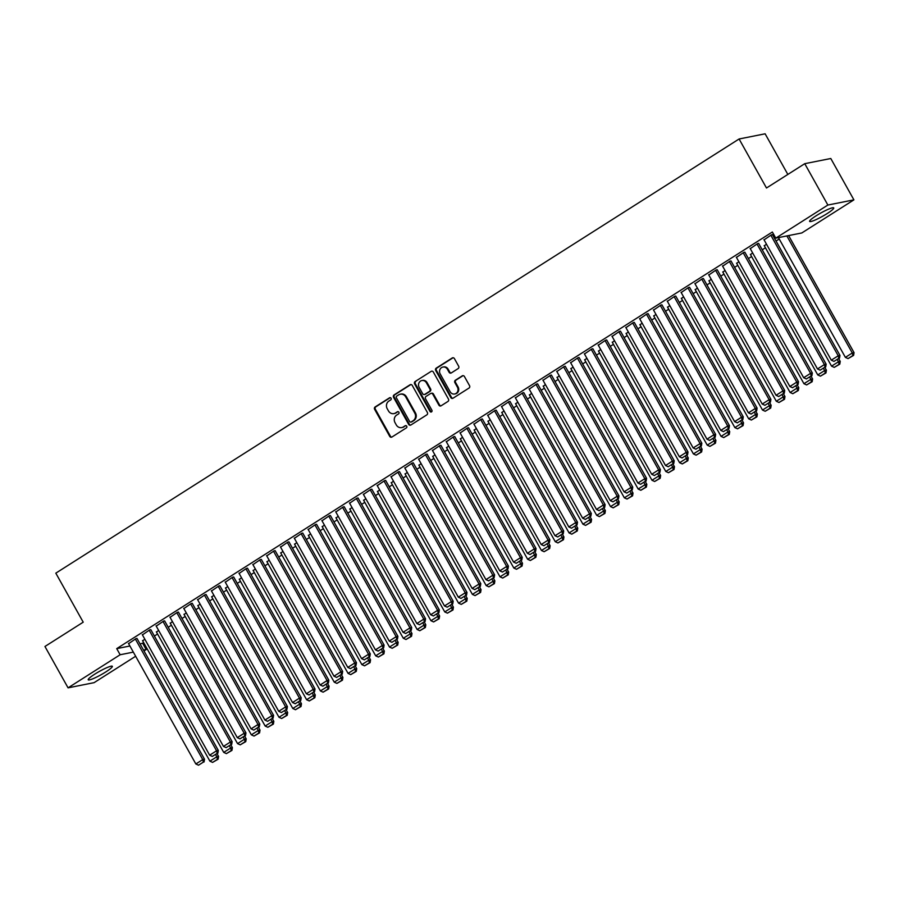 <?xml version="1.0" encoding="UTF-8"?>
<svg xmlns="http://www.w3.org/2000/svg" width="899" height="899" viewBox="0 0 899 899"><rect width="100%" height="100%" fill="white"/><g stroke="black" fill="none" stroke-linecap="round" stroke-linejoin="round"><path stroke-width="1.35" d="M391.076 398.257A1.214 1.113 -101.3 0 0 389.537 397.808L375.13 406.955A1.742 1.584 -101.3 0 0 374.625 409.326L389.739 436.386A1.742 1.584 -101.3 0 0 391.942 437.026L406.348 427.879A1.214 1.113 -101.3 0 0 405.528 425.632A1.214 1.113 -101.3 0 0 405.168 425.766L403.303 426.958A5.563 5.091 -101.3 0 1 396.279 424.901L395.021 422.642A5.563 5.091 -101.3 0 1 396.673 415.08L398.538 413.888A1.214 1.113 -101.3 0 0 397.706 411.652A1.214 1.113 -101.3 0 0 397.358 411.787L395.493 412.978A5.563 5.091 -101.3 0 1 388.469 410.922L387.199 408.663A5.563 5.091 -101.3 0 1 388.851 401.1L390.717 399.909A1.214 1.113 -101.3 0 0 391.076 398.257M390.256 397.661A1.214 1.113 -101.3 0 0 390.245 397.661L375.838 406.82A1.742 1.584 -101.3 0 0 375.321 409.18L390.447 436.251A1.742 1.584 -101.3 0 0 391.784 437.116M405.168 425.766L405.876 425.632A1.214 1.113 -101.3 0 0 405.876 425.632L403.303 426.958M397.358 411.787L398.066 411.652A1.214 1.113 -101.3 0 0 398.066 411.652L395.493 412.978M827.17 213.557A13.811 1.865 -29.2 0 1 809.617 221.39A13.811 1.865 -29.2 0 1 816.191 215.749A13.811 1.865 -29.2 0 1 833.733 207.916A13.811 1.865 -29.2 0 1 827.17 213.557M105.767 671.958A13.811 1.865 -29.2 0 1 88.226 679.79A13.811 1.865 -29.2 0 1 94.8 674.138A13.811 1.865 -29.2 0 1 112.341 666.316A13.811 1.865 -29.2 0 1 105.767 671.958M458.142 368.579A1.742 1.584 -101.3 0 0 458.659 366.208L454.422 358.622A1.742 1.584 -101.3 0 0 452.219 357.971L436.217 368.141A1.742 1.584 -101.3 0 0 435.712 370.512L450.826 397.572A1.742 1.584 -101.3 0 0 453.029 398.212L469.031 388.042A1.742 1.584 -101.3 0 0 469.548 385.682L464.423 376.512A1.742 1.584 -101.3 0 0 462.221 375.872L455.377 380.221A1.742 1.584 -101.3 0 0 454.86 382.581L457.4 387.132A4.652 4.248 -101.3 0 1 454.68 393.998A4.652 4.248 -101.3 0 1 450.141 391.739L440.184 373.928A4.652 4.248 -101.3 0 1 442.904 367.062A4.652 4.248 -101.3 0 1 447.444 369.32L449.107 372.287A1.742 1.584 -101.3 0 0 451.298 372.928L458.142 368.579M775.781 238.134L827.867 205.039L853.904 199.859L801.818 232.953L775.781 238.134L772.353 232.009L116.724 648.629L120.14 654.753L133.333 652.123M135.648 656.259L94.103 682.656L68.066 687.847L44.95 646.482L83.214 622.175L55.817 573.157L739.09 138.985L766.487 188.003L804.751 163.685L827.867 205.039M68.066 687.847L120.14 654.753M412.248 385.413A1.742 1.584 -101.3 0 0 410.056 384.772L394.054 394.942A1.742 1.584 -101.3 0 0 393.537 397.302L408.663 424.373A1.742 1.584 -101.3 0 0 410.854 425.013L426.856 414.844A1.742 1.584 -101.3 0 0 427.373 412.472L412.248 385.413M415.136 381.547L431.138 371.377A1.742 1.584 -101.3 0 1 433.329 372.017L448.455 399.077A1.742 1.584 -101.3 0 1 447.938 401.448L441.094 405.797A1.742 1.584 -101.3 0 1 438.903 405.157L432.767 394.178A1.742 1.584 -101.3 0 0 430.565 393.537L426.025 396.425A1.742 1.584 -101.3 0 0 425.508 398.785L431.891 410.214A1.214 1.113 -101.3 0 1 431.183 412.012A1.214 1.113 -101.3 0 1 430.003 411.416L414.619 383.907A1.742 1.584 -101.3 0 1 415.136 381.547L431.138 371.377M787.839 174.428L765.128 133.805L739.09 138.985M758.767 243.629L757.7 243.55L750.26 248.641M766.454 244.123L764.33 245.843M731.145 261.193L730.078 261.103L722.627 266.205M738.821 261.688L736.708 263.396M703.512 278.746L702.445 278.656L694.994 283.758M711.199 279.241L709.075 280.96M675.891 296.299L674.812 296.209L667.373 301.311M683.566 296.794L681.442 298.513M648.258 313.863L647.19 313.773L639.74 318.875M655.933 314.358L653.82 316.066M620.625 331.416L619.557 331.326L612.118 336.428M628.311 331.911L626.187 333.619M593.003 348.969L591.935 348.879L584.485 353.981M600.678 349.464L598.554 351.183M565.37 366.534L564.302 366.444L556.852 371.534M573.045 367.017L570.932 368.736M537.737 384.087L536.669 383.997L529.23 389.098M545.423 384.581L543.299 386.289M510.115 401.639L509.048 401.55L501.597 406.651M517.79 402.134L515.666 403.853M482.482 419.204L481.414 419.114L473.964 424.204M490.157 419.687L488.045 421.406M454.849 436.757L453.781 436.667L446.342 441.769M462.536 437.251L460.412 438.959M427.227 454.31L426.16 454.22L418.709 459.322M434.902 454.804L432.779 456.523M399.594 471.863L398.527 471.784L391.076 476.875M407.281 472.357L405.157 474.076M371.961 489.427L370.894 489.337L363.454 494.439M379.648 489.921L377.524 491.629M344.339 506.98L343.272 506.89L335.821 511.992M352.015 507.474L349.891 509.194M316.706 524.533L315.639 524.443L308.188 529.545M324.393 525.027L322.269 526.747M289.073 542.097L288.006 542.007L280.567 547.109M296.76 542.591L294.636 544.3M261.452 559.65L260.384 559.56L252.934 564.662M269.127 560.144L267.014 561.864M233.819 577.203L232.751 577.113L225.301 582.215M241.505 577.697L239.381 579.417M206.197 594.767L205.118 594.677L197.679 599.779M213.872 595.25L211.748 596.97M178.564 612.32L177.496 612.23L170.046 617.332M186.239 612.815L184.126 614.523M150.931 629.873L149.863 629.783L142.424 634.885M158.617 630.368L156.493 632.087M116.724 648.629L129.905 645.999M140.087 643.965L143.761 642.796M154.381 636.054L157.572 634.02M168.203 627.277L171.394 625.243M182.014 618.49L185.205 616.467M195.825 609.713L199.016 607.69M209.647 600.937L212.838 598.914M223.458 592.16L226.649 590.126M237.269 583.384L240.46 581.35M251.091 574.607L254.282 572.573M264.902 565.819L268.093 563.797M278.712 557.043L281.904 555.02M292.535 548.266L295.726 546.244M306.345 539.49L309.537 537.467M320.156 530.713L323.348 528.679M333.978 521.937L337.17 519.903M347.789 513.16L350.981 511.126M361.6 504.373L364.792 502.35M375.422 495.596L378.603 493.573M389.233 486.82L392.425 484.797M403.044 478.043L406.236 476.009M416.855 469.267L420.047 467.233M430.677 460.49L433.869 458.456M444.488 451.703L447.68 449.68M458.299 442.926L461.49 440.903M472.121 434.15L475.313 432.127M485.932 425.373L489.123 423.35M499.743 416.597L502.934 414.563M513.565 407.82L516.756 405.786M527.376 399.032L530.567 397.01M541.187 390.256L544.378 388.233M555.009 381.479L558.2 379.457M568.82 372.703L572.011 370.68M582.631 363.926L585.822 361.892M596.453 355.15L599.644 353.116M610.264 346.373L613.455 344.339M624.075 337.586L627.266 335.563M637.897 328.809L641.088 326.787M651.708 320.033L654.899 318.01M665.518 311.256L668.71 309.222M679.341 302.48L682.532 300.446M693.151 293.703L696.343 291.669M706.962 284.916L710.154 282.893M720.784 276.139L723.976 274.116M734.595 267.363L737.787 265.34M748.406 258.586L751.598 256.563M762.228 249.81L765.42 247.776M776.039 241.033L779.231 238.999M144.795 639.144L142.683 640.863M137.12 638.65L136.052 638.571L128.602 643.662M172.428 621.591L170.304 623.31M164.753 621.097L163.685 621.007L156.235 626.109M200.061 604.038L197.937 605.746M192.375 603.544L191.307 603.454L183.868 608.556M227.683 586.474L225.57 588.193M220.008 585.979L218.94 585.901L211.49 590.991M255.316 568.921L253.192 570.64M247.641 568.426L246.562 568.337L239.123 573.438M282.949 551.368L280.825 553.076M275.263 550.873L274.195 550.784L266.745 555.885M310.571 533.804L308.447 535.523M302.896 533.321L301.828 533.231L294.378 538.321M338.204 516.251L336.08 517.97M330.517 515.756L329.45 515.666L322.011 520.768M365.837 498.698L363.713 500.406M358.15 498.203L357.083 498.113L349.632 503.215M393.459 481.134L391.335 482.853M385.783 480.65L384.716 480.56L377.265 485.651M421.092 463.581L418.968 465.3M413.405 463.086L412.338 462.996L404.898 468.098M448.725 446.028L446.601 447.747M441.038 445.533L439.971 445.443L432.52 450.545M476.346 428.475L474.223 430.183M468.671 427.98L467.604 427.89L460.153 432.992M503.979 410.91L501.856 412.63M496.293 410.416L495.225 410.326L487.786 415.428M531.601 393.357L529.489 395.077M523.926 392.863L522.858 392.773L515.408 397.875M559.234 375.804L557.11 377.513M551.559 375.31L550.491 375.22L543.041 380.322M586.867 358.24L584.743 359.96M579.181 357.746L578.113 357.667L570.674 362.758M614.489 340.687L612.376 342.407M606.814 340.193L605.746 340.103L598.296 345.205M642.122 323.134L639.998 324.842M634.447 322.64L633.368 322.55L625.929 327.652M669.755 305.57L667.631 307.289M662.069 305.087L661.001 304.997L653.551 310.088M697.377 288.017L695.264 289.736M689.702 287.523L688.634 287.433L681.184 292.535M725.01 270.464L722.886 272.172M717.335 269.97L716.256 269.88L708.817 274.982M752.643 252.9L750.519 254.619M744.956 252.417L743.889 252.327L736.438 257.417M772.589 234.853L771.522 234.763L764.071 239.864M804.751 163.685L830.788 158.505L853.904 199.859M142.761 643.437L146.177 649.561L143.997 650.955M143.514 650.101L146.177 649.561M393.886 413.619L394.594 413.473A5.563 5.091 -101.3 0 0 396.201 412.832M401.707 427.598L402.404 427.463A5.563 5.091 -101.3 0 0 404.011 426.811M410.91 384.547A1.742 1.584 -101.3 0 0 410.753 384.637L394.751 394.796A1.742 1.584 -101.3 0 0 394.234 397.167L409.36 424.227A1.742 1.584 -101.3 0 0 410.697 425.103M396.717 396.099A1.214 1.113 -101.3 0 0 396.358 397.751L409.629 421.507A1.214 1.113 -101.3 0 0 411.169 421.957L413.135 420.71A5.563 5.091 -101.3 0 0 414.787 413.135L405.719 396.897A5.563 5.091 -101.3 0 0 398.684 394.852L396.717 396.099M410.821 422.103L411.528 421.957A1.214 1.113 -101.3 0 0 411.877 421.822L411.169 421.957M400.291 394.2L400.988 394.065A5.563 5.091 -101.3 0 1 406.415 396.762L415.495 413.001A5.563 5.091 -101.3 0 1 413.843 420.563L411.877 421.822M431.071 393.335L431.778 393.2A1.742 1.584 -101.3 0 1 433.464 394.043L439.6 405.011A1.742 1.584 -101.3 0 0 440.937 405.887M415.844 381.401A1.742 1.584 -101.3 0 0 415.327 383.772L430.7 411.281A1.214 1.113 -101.3 0 0 431.52 411.877M426.396 382.794A4.652 4.248 -101.3 0 0 421.867 380.535A4.652 4.248 -101.3 0 0 419.148 387.402L422.654 393.672A1.742 1.584 -101.3 0 0 424.845 394.313L429.396 391.436A1.742 1.584 -101.3 0 0 429.913 389.065L426.396 382.794L427.104 382.648A4.652 4.248 -101.3 0 0 422.564 380.389L421.867 380.535M424.35 394.515L425.047 394.38A1.742 1.584 -101.3 0 0 425.553 394.178L424.845 394.313M427.104 382.648L430.61 388.93A1.742 1.584 -101.3 0 1 430.093 391.29L425.553 394.178M442.904 367.062L443.612 366.916A4.652 4.248 -101.3 0 1 448.151 369.174L449.803 372.141A1.742 1.584 -101.3 0 0 451.141 373.018M454.68 393.998L455.388 393.863A4.652 4.248 -101.3 0 0 458.108 386.997L457.4 387.132M463.086 375.636A1.742 1.584 -101.3 0 0 462.929 375.726L456.074 380.075A1.742 1.584 -101.3 0 0 455.557 382.446L458.108 386.997M453.085 357.746A1.742 1.584 -101.3 0 0 452.927 357.836L436.925 368.006A1.742 1.584 -101.3 0 0 436.408 370.366L451.534 397.437A1.742 1.584 -101.3 0 0 452.871 398.302M215.625 754.632L216.828 756.778L209.917 761.172L142.525 640.594M217.423 759.329L212.591 762.397L218.131 759.183L217.423 759.329L216.828 756.778L218.581 756.43L217.064 753.722M209.917 761.172L212.591 762.397M218.131 759.183L218.581 756.43M135.356 639.009L202.747 759.588L204.511 759.228L136.963 638.38M128.456 643.392L195.847 763.97L202.747 759.588L203.354 762.127L198.522 765.195L203.354 762.127M204.511 759.228L204.062 761.992M198.522 765.195L195.847 763.97M229.436 745.855L230.638 748.002L223.727 752.396L156.336 631.817M231.245 750.553L226.402 753.62L231.942 750.407L231.245 750.553L230.638 748.002L232.392 747.653L230.886 744.945M223.727 752.396L226.402 753.62M231.942 750.407L232.392 747.653M243.258 737.079L244.449 739.225L237.55 743.619L170.158 623.029M245.056 741.765L240.224 744.844L245.764 741.63L245.056 741.765L244.449 739.225L246.214 738.877L244.697 736.169M237.55 743.619L240.224 744.844M245.764 741.63L246.214 738.877M149.178 630.221L216.569 750.8L218.322 750.451L150.785 629.603M142.267 634.615L209.658 755.194L216.569 750.8L217.165 753.351L212.333 756.419L217.165 753.351M218.322 750.451L217.873 753.205M212.333 756.419L209.658 755.194M162.989 621.445L230.38 742.023L232.133 741.675L164.596 620.827M156.078 625.839L223.469 746.417L230.38 742.023L230.987 744.574L226.143 747.642L230.987 744.574M232.133 741.675L231.684 744.428M226.143 747.642L223.469 746.417M257.069 728.302L258.271 730.449L251.36 734.831L183.969 614.253M258.867 732.988L254.035 736.067L259.575 732.854L258.867 732.988L258.271 730.449L260.025 730.1L258.507 727.381M251.36 734.831L254.035 736.067M259.575 732.854L260.025 730.1M270.88 719.526L272.082 721.672L265.171 726.055L197.78 605.476M272.689 724.212L267.846 727.28L273.386 724.077L272.689 724.212L272.082 721.672L273.835 721.313L272.33 718.604M265.171 726.055L267.846 727.28M273.386 724.077L273.835 721.313M176.8 612.669L244.191 733.247L245.955 732.899L178.407 612.05M169.9 617.062L237.291 737.641L244.191 733.247L244.798 735.798L239.966 738.866L244.798 735.798M245.955 732.899L245.506 735.652M239.966 738.866L237.291 737.641M190.622 603.892L258.002 724.47L259.766 724.122L192.229 603.274M183.711 608.286L251.102 728.864L258.002 724.47L258.609 727.01L253.776 730.089L258.609 727.01M259.766 724.122L259.317 726.875M253.776 730.089L251.102 728.864M284.702 710.749L285.893 712.885L278.993 717.278L211.602 596.7M286.5 715.435L281.668 718.503L287.208 715.289L286.5 715.435L285.893 712.885L287.658 712.536L286.14 709.828M278.993 717.278L281.668 718.503M287.208 715.289L287.658 712.536M204.433 595.116L271.824 715.694L273.577 715.346L206.04 594.486M197.522 599.498L264.913 720.077L271.824 715.694L272.431 718.234L267.587 721.313L272.431 718.234M273.577 715.346L273.127 718.099M267.587 721.313L264.913 720.077M298.513 701.973L299.715 704.108L292.804 708.502L225.413 587.924M300.311 706.659L295.479 709.727L301.019 706.513L300.311 706.659L299.715 704.108L301.468 703.76L299.951 701.051M292.804 708.502L295.479 709.727M301.019 706.513L301.468 703.76M218.243 586.339L285.635 706.917L287.399 706.558L219.85 585.71M211.344 590.722L278.724 711.3L285.635 706.917L286.242 709.457L281.409 712.536L286.242 709.457M287.399 706.558L286.95 709.322M281.409 712.536L278.724 711.3M312.324 693.185L313.526 695.332L306.615 699.725L239.224 579.147M314.133 697.882L309.29 700.95L314.83 697.736L314.133 697.882L313.526 695.332L315.279 694.983L313.773 692.275M306.615 699.725L309.29 700.95M314.83 697.736L315.279 694.983M326.146 684.409L327.337 686.555L320.437 690.949L253.046 570.371M327.944 689.095L323.112 692.174L328.652 688.96L327.944 689.095L327.337 686.555L329.101 686.207L327.584 683.498M320.437 690.949L323.112 692.174M328.652 688.96L329.101 686.207M339.957 675.632L341.159 677.779L334.248 682.161L266.857 561.583M341.755 680.318L336.923 683.397L342.463 680.183L341.755 680.318L341.159 677.779L342.912 677.43L341.395 674.711M334.248 682.161L336.923 683.397M342.463 680.183L342.912 677.43M353.768 666.856L354.97 669.002L348.059 673.385L280.668 552.806M355.577 671.542L350.734 674.621L356.274 671.407L355.577 671.542L354.97 669.002L356.723 668.654L355.217 665.934M348.059 673.385L350.734 674.621M356.274 671.407L356.723 668.654M367.59 658.079L368.781 660.226L361.87 664.608L294.49 544.03M369.388 662.765L364.556 665.833L370.096 662.619L369.388 662.765L368.781 660.226L370.545 659.866L369.028 657.158M361.87 664.608L364.556 665.833M370.096 662.619L370.545 659.866M381.401 649.303L382.592 651.438L375.692 655.832L308.301 535.253M383.199 653.989L378.367 657.057L383.907 653.843L383.199 653.989L382.592 651.438L384.356 651.09L382.839 648.381M375.692 655.832L378.367 657.057M383.907 653.843L384.356 651.09M395.212 640.515L396.414 642.661L389.503 647.055L322.112 526.477M397.021 645.212L392.178 648.28L397.718 645.066L397.021 645.212L396.414 642.661L398.167 642.313L396.661 639.605M389.503 647.055L392.178 648.28M397.718 645.066L398.167 642.313M409.023 631.739L410.225 633.885L403.314 638.279L335.934 517.7M410.832 636.425L406 639.504L411.54 636.29L410.832 636.425L410.225 633.885L411.989 633.537L410.472 630.828M403.314 638.279L406 639.504M411.54 636.29L411.989 633.537M422.845 622.962L424.036 625.108L417.136 629.491L349.745 508.913M424.643 627.648L419.811 630.727L425.351 627.513L424.643 627.648L424.036 625.108L425.8 624.76L424.283 622.052M417.136 629.491L419.811 630.727M425.351 627.513L425.8 624.76M436.656 614.186L437.858 616.332L430.947 620.715L363.556 500.136M438.465 618.872L433.621 621.951L439.162 618.737L438.465 618.872L437.858 616.332L439.611 615.984L438.105 613.264M430.947 620.715L433.621 621.951M439.162 618.737L439.611 615.984M450.466 605.409L451.669 607.555L444.758 611.938L377.378 491.36M452.276 610.095L447.444 613.163L452.984 609.96L452.276 610.095L451.669 607.555L453.433 607.196L451.916 604.488M444.758 611.938L447.444 613.163M452.984 609.96L453.433 607.196M464.289 596.633L465.48 598.768L458.58 603.162L391.189 482.583M466.087 601.319L461.254 604.386L466.795 601.173L466.087 601.319L465.48 598.768L467.244 598.419L465.727 595.711M458.58 603.162L461.254 604.386M466.795 601.173L467.244 598.419M478.099 587.856L479.302 589.991L472.391 594.385L405 473.807M479.909 592.542L475.065 595.61L480.605 592.396L479.909 592.542L479.302 589.991L481.055 589.643L479.538 586.935M472.391 594.385L475.065 595.61M480.605 592.396L481.055 589.643M491.91 579.068L493.113 581.215L486.202 585.609L418.822 465.03M493.72 583.766L488.887 586.833L494.416 583.62L493.72 583.766L493.113 581.215L494.877 580.866L493.36 578.158M486.202 585.609L488.887 586.833M494.416 583.62L494.877 580.866M505.732 570.292L506.924 572.438L500.024 576.832L432.633 456.254M507.53 574.978L502.698 578.057L508.238 574.843L507.53 574.978L506.924 572.438L508.688 572.09L507.171 569.382M500.024 576.832L502.698 578.057M508.238 574.843L508.688 572.09M519.543 561.515L520.746 563.662L513.835 568.044L446.443 447.466M521.341 566.201L516.509 569.281L522.049 566.067L521.341 566.201L520.746 563.662L522.499 563.313L520.982 560.594M513.835 568.044L516.509 569.281M522.049 566.067L522.499 563.313M533.354 552.739L534.557 554.885L527.646 559.268L460.266 438.69M535.163 557.425L530.331 560.504L535.86 557.29L535.163 557.425L534.557 554.885L536.321 554.526L534.804 551.817M527.646 559.268L530.331 560.504M535.86 557.29L536.321 554.526M547.176 543.962L548.368 546.109L541.468 550.491L474.076 429.913M548.974 548.648L544.142 551.716L549.682 548.502L548.974 548.648L548.368 546.109L550.132 545.749L548.615 543.041M541.468 550.491L544.142 551.716M549.682 548.502L550.132 545.749M560.987 535.186L562.19 537.321L555.279 541.715L487.887 421.137M562.785 539.872L557.953 542.94L563.493 539.726L562.785 539.872L562.19 537.321L563.943 536.973L562.426 534.264M555.279 541.715L557.953 542.94M563.493 539.726L563.943 536.973M574.798 526.398L576.001 528.545L569.089 532.938L501.709 412.36M576.607 531.095L571.775 534.163L577.304 530.949L576.607 531.095L576.001 528.545L577.765 528.196L576.248 525.488M569.089 532.938L571.775 534.163M577.304 530.949L577.765 528.196M588.62 517.622L589.811 519.768L582.912 524.162L515.52 403.584M590.418 522.308L585.586 525.387L591.126 522.173L590.418 522.308L589.811 519.768L591.576 519.42L590.059 516.711M582.912 524.162L585.586 525.387M591.126 522.173L591.576 519.42M602.431 508.845L603.634 510.992L596.722 515.374L529.331 394.796M604.229 513.531L599.397 516.61L604.937 513.396L604.229 513.531L603.634 510.992L605.387 510.643L603.87 507.935M596.722 515.374L599.397 516.61M604.937 513.396L605.387 510.643M616.242 500.069L617.444 502.215L610.533 506.598L543.142 386.019M618.051 504.755L613.208 507.834L618.748 504.62L618.051 504.755L617.444 502.215L619.209 501.867L617.692 499.147M610.533 506.598L613.208 507.834M618.748 504.62L619.209 501.867M630.064 491.292L631.255 493.439L624.356 497.821L556.964 377.243M631.862 495.978L627.03 499.046L632.57 495.843L631.862 495.978L631.255 493.439L633.02 493.079L631.503 490.371M624.356 497.821L627.03 499.046M632.57 495.843L633.02 493.079M643.875 482.516L645.077 484.651L638.166 489.045L570.775 368.466M645.673 487.202L640.841 490.27L646.381 487.056L645.673 487.202L645.077 484.651L646.831 484.303L645.313 481.594M638.166 489.045L640.841 490.27M646.381 487.056L646.831 484.303M657.686 473.728L658.888 475.874L651.977 480.268L584.586 359.69M659.495 478.425L654.652 481.493L660.192 478.279L659.495 478.425L658.888 475.874L660.641 475.526L659.136 472.818M651.977 480.268L654.652 481.493M660.192 478.279L660.641 475.526M671.508 464.952L672.699 467.098L665.799 471.492L598.408 350.913M673.306 469.649L668.474 472.717L674.014 469.503L673.306 469.649L672.699 467.098L674.464 466.75L672.946 464.041M665.799 471.492L668.474 472.717M674.014 469.503L674.464 466.75M685.319 456.175L686.521 458.321L679.61 462.715L612.219 342.137M687.117 460.861L682.285 463.94L687.825 460.726L687.117 460.861L686.521 458.321L688.274 457.973L686.757 455.265M679.61 462.715L682.285 463.94M687.825 460.726L688.274 457.973M699.13 447.399L700.332 449.545L693.421 453.928L626.03 333.349M700.939 452.085L696.096 455.164L701.636 451.95L700.939 452.085L700.332 449.545L702.085 449.197L700.579 446.477M693.421 453.928L696.096 455.164M701.636 451.95L702.085 449.197M712.952 438.622L714.143 440.768L707.243 445.151L639.852 324.573M714.75 443.308L709.918 446.376L715.458 443.173L714.75 443.308L714.143 440.768L715.907 440.409L714.39 437.701M707.243 445.151L709.918 446.376M715.458 443.173L715.907 440.409M726.763 429.846L727.965 431.981L721.054 436.375L653.663 315.796M728.561 434.532L723.729 437.599L729.269 434.386L728.561 434.532L727.965 431.981L729.718 431.632L728.201 428.924M721.054 436.375L723.729 437.599M729.269 434.386L729.718 431.632M740.574 421.069L741.776 423.204L734.865 427.598L667.474 307.02M742.383 425.755L737.54 428.823L743.08 425.609L742.383 425.755L741.776 423.204L743.529 422.856L742.023 420.148M734.865 427.598L737.54 428.823M743.08 425.609L743.529 422.856M754.396 412.281L755.587 414.428L748.687 418.822L681.296 298.243M756.194 416.979L751.362 420.047L756.902 416.833L756.194 416.979L755.587 414.428L757.351 414.079L755.834 411.371M748.687 418.822L751.362 420.047M756.902 416.833L757.351 414.079M768.207 403.505L769.409 405.651L762.498 410.045L695.107 289.467M770.005 408.191L765.173 411.27L770.713 408.056L770.005 408.191L769.409 405.651L771.162 405.303L769.645 402.595M762.498 410.045L765.173 411.27M770.713 408.056L771.162 405.303M782.018 394.728L783.22 396.875L776.309 401.257L708.918 280.679M783.827 399.414L778.984 402.494L784.524 399.28L783.827 399.414L783.22 396.875L784.973 396.526L783.467 393.818M776.309 401.257L778.984 402.494M784.524 399.28L784.973 396.526M795.84 385.952L797.031 388.098L790.12 392.481L722.74 271.903M797.638 390.638L792.806 393.717L798.346 390.503L797.638 390.638L797.031 388.098L798.795 387.75L797.278 385.03M790.12 392.481L792.806 393.717M798.346 390.503L798.795 387.75M809.651 377.175L810.842 379.322L803.942 383.704L736.551 263.126M811.449 381.861L806.617 384.929L812.157 381.727L811.449 381.861L810.842 379.322L812.606 378.962L811.089 376.254M803.942 383.704L806.617 384.929M812.157 381.727L812.606 378.962M232.066 577.551L299.446 698.141L301.21 697.781L233.673 576.933M225.155 581.945L292.546 702.524L299.446 698.141L300.052 700.681L295.22 703.748L300.052 700.681M301.21 697.781L300.76 700.535M295.22 703.748L292.546 702.524M245.877 568.775L313.268 689.353L315.021 689.005L247.483 568.157M238.965 573.169L306.357 693.747L313.268 689.353L313.875 691.904L309.031 694.972L313.875 691.904M315.021 689.005L314.571 691.758M309.031 694.972L306.357 693.747M259.687 559.998L327.079 680.577L328.843 680.228L261.294 559.38M252.788 564.392L320.168 684.971L327.079 680.577L327.686 683.128L322.853 686.195L327.686 683.128M328.843 680.228L328.393 682.982M322.853 686.195L320.168 684.971M273.51 551.222L340.89 671.8L342.654 671.452L275.116 550.604M266.598 555.616L333.99 676.194L340.89 671.8L341.496 674.34L336.664 677.419L341.496 674.34M342.654 671.452L342.204 674.205M336.664 677.419L333.99 676.194M287.32 542.445L354.712 663.024L356.465 662.675L288.927 541.827M280.409 546.828L347.801 667.406L354.712 663.024L355.319 665.563L350.475 668.642L355.319 665.563M356.465 662.675L356.015 665.429M350.475 668.642L347.801 667.406M301.131 533.669L368.523 654.247L370.287 653.899L302.738 533.04M294.231 538.052L361.612 658.63L368.523 654.247L369.129 656.787L364.297 659.866L369.129 656.787M370.287 653.899L369.826 656.652M364.297 659.866L361.612 658.63M314.953 524.892L382.333 645.471L384.098 645.111L316.56 524.263M308.042 529.275L375.434 649.853L382.333 645.471L382.94 648.01L378.108 651.078L382.94 648.01M384.098 645.111L383.648 647.876M378.108 651.078L375.434 649.853M328.764 516.105L396.156 636.683L397.909 636.335L330.371 515.487M321.853 520.499L389.245 641.077L396.156 636.683L396.762 639.234L391.919 642.302L396.762 639.234M397.909 636.335L397.459 639.088M391.919 642.302L389.245 641.077M342.575 507.328L409.966 627.907L411.731 627.558L344.182 506.71M335.675 511.722L403.055 632.3L409.966 627.907L410.573 630.457L405.741 633.525L410.573 630.457M411.731 627.558L411.27 630.311M405.741 633.525L403.055 632.3M356.397 498.552L423.777 619.13L425.542 618.782L358.004 497.934M349.486 502.946L416.878 623.524L423.777 619.13L424.384 621.681L419.552 624.749L424.384 621.681M425.542 618.782L425.092 621.535M419.552 624.749L416.878 623.524M370.208 489.775L437.599 610.354L439.353 610.005L371.815 489.157M363.297 494.169L430.688 614.747L437.599 610.354L438.195 612.893L433.363 615.972L438.195 612.893M439.353 610.005L438.903 612.758M433.363 615.972L430.688 614.747M384.019 480.999L451.41 601.577L453.175 601.229L385.626 480.369M377.119 485.381L444.499 605.96L451.41 601.577L452.017 604.117L447.185 607.196L452.017 604.117M453.175 601.229L452.714 603.982M447.185 607.196L444.499 605.96M397.841 472.222L465.221 592.801L466.986 592.441L399.448 471.593M390.93 476.605L458.321 597.183L465.221 592.801L465.828 595.34L460.996 598.408L465.828 595.34M466.986 592.441L466.536 595.205M460.996 598.408L458.321 597.183M411.652 463.434L479.043 584.013L480.796 583.665L413.259 462.816M404.741 467.828L472.132 588.407L479.043 584.013L479.639 586.564L474.807 589.632L479.639 586.564M480.796 583.665L480.347 586.418M474.807 589.632L472.132 588.407M425.463 454.658L492.854 575.236L494.619 574.888L427.07 454.04M418.563 459.052L485.943 579.63L492.854 575.236L493.461 577.787L488.629 580.855L493.461 577.787M494.619 574.888L494.158 577.641M488.629 580.855L485.943 579.63M439.274 445.882L506.665 566.46L508.429 566.112L440.892 445.263M432.374 450.275L499.765 570.854L506.665 566.46L507.272 569.011L502.44 572.079L507.272 569.011M508.429 566.112L507.98 568.865M502.44 572.079L499.765 570.854M453.096 437.105L520.487 557.683L522.24 557.335L454.703 436.487M446.185 441.499L513.576 562.077L520.487 557.683L521.083 560.223L516.251 563.302L521.083 560.223M522.24 557.335L521.791 560.088M516.251 563.302L513.576 562.077M466.907 428.329L534.298 548.907L536.051 548.559L468.514 427.71M459.996 432.711L527.387 553.29L534.298 548.907L534.905 551.447L530.062 554.526L534.905 551.447M536.051 548.559L535.602 551.312M530.062 554.526L527.387 553.29M480.718 419.552L548.109 540.13L549.873 539.782L482.336 418.923M473.818 423.935L541.209 544.513L548.109 540.13L548.716 542.67L543.884 545.749L548.716 542.67M549.873 539.782L549.424 542.535M543.884 545.749L541.209 544.513M494.54 410.776L561.931 531.354L563.684 530.994L496.147 410.146M487.629 415.158L555.02 535.737L561.931 531.354L562.527 533.894L557.695 536.961L562.527 533.894M563.684 530.994L563.235 533.759M557.695 536.961L555.02 535.737M508.351 401.988L575.742 522.566L577.495 522.218L509.958 401.37M501.44 406.382L568.831 526.96L575.742 522.566L576.349 525.117L571.506 528.185L576.349 525.117M577.495 522.218L577.046 524.971M571.506 528.185L568.831 526.96M522.162 393.211L589.553 513.79L591.317 513.441L523.769 392.593M515.262 397.605L582.653 518.184L589.553 513.79L590.16 516.341L585.328 519.408L590.16 516.341M591.317 513.441L590.868 516.195M585.328 519.408L582.653 518.184M535.984 384.435L603.375 505.013L605.128 504.665L537.591 383.817M529.073 388.829L596.464 509.407L603.375 505.013L603.971 507.564L599.139 510.632L603.971 507.564M605.128 504.665L604.679 507.418M599.139 510.632L596.464 509.407M549.795 375.658L617.186 496.237L618.939 495.888L551.402 375.04M542.884 380.041L610.275 500.631L617.186 496.237L617.793 498.776L612.949 501.856L617.793 498.776M618.939 495.888L618.49 498.642M612.949 501.856L610.275 500.631M563.606 366.882L630.997 487.46L632.761 487.112L565.213 366.253M556.706 371.265L624.097 491.843L630.997 487.46L631.604 490L626.772 493.079L631.604 490M632.761 487.112L632.312 489.865M626.772 493.079L624.097 491.843M577.428 358.105L644.819 478.684L646.572 478.324L579.035 357.476M570.517 362.488L637.908 483.066L644.819 478.684L645.415 481.223L640.582 484.291L645.415 481.223M646.572 478.324L646.123 481.089M640.582 484.291L637.908 483.066M591.239 349.318L658.63 469.896L660.383 469.548L592.846 348.7M584.328 353.712L651.719 474.29L658.63 469.896L659.237 472.447L654.393 475.515L659.237 472.447M660.383 469.548L659.933 472.301M654.393 475.515L651.719 474.29M605.049 340.541L672.441 461.12L674.205 460.771L606.656 339.923M598.15 344.935L665.541 465.513L672.441 461.12L673.048 463.67L668.215 466.738L673.048 463.67M674.205 460.771L673.756 463.524M668.215 466.738L665.541 465.513M618.872 331.765L686.252 452.343L688.016 451.995L620.479 331.147M611.961 336.159L679.352 456.737L686.252 452.343L686.858 454.894L682.026 457.962L686.858 454.894M688.016 451.995L687.566 454.748M682.026 457.962L679.352 456.737M632.682 322.988L700.074 443.567L701.827 443.218L634.289 322.37M625.771 327.382L693.163 447.96L700.074 443.567L700.681 446.106L695.837 449.185L700.681 446.106M701.827 443.218L701.377 445.971M695.837 449.185L693.163 447.96M646.493 314.212L713.885 434.79L715.649 434.442L648.1 313.594M639.594 318.594L706.974 439.173L713.885 434.79L714.491 437.33L709.659 440.409L714.491 437.33M715.649 434.442L715.199 437.195M709.659 440.409L706.974 439.173M660.316 305.435L727.696 426.014L729.46 425.665L661.922 304.806M653.404 309.818L720.796 430.396L727.696 426.014L728.302 428.553L723.47 431.632L728.302 428.553M729.46 425.665L729.01 428.418M723.47 431.632L720.796 430.396M674.126 296.659L741.518 417.237L743.271 416.878L675.733 296.029M667.215 301.041L734.607 421.62L741.518 417.237L742.125 419.777L737.281 422.845L742.125 419.777M743.271 416.878L742.821 419.631M737.281 422.845L734.607 421.62M687.937 287.871L755.329 408.449L757.093 408.101L689.544 287.253M681.037 292.265L748.418 412.843L755.329 408.449L755.935 411L751.103 414.068L755.935 411M757.093 408.101L756.643 410.854M751.103 414.068L748.418 412.843M701.759 279.095L769.139 399.673L770.904 399.325L703.366 278.476M694.848 283.488L762.24 404.067L769.139 399.673L769.746 402.224L764.914 405.292L769.746 402.224M770.904 399.325L770.454 402.078M764.914 405.292L762.24 404.067M715.57 270.318L782.962 390.896L784.715 390.548L717.177 269.7M708.659 274.712L776.051 395.29L782.962 390.896L783.568 393.447L778.725 396.515L783.568 393.447M784.715 390.548L784.265 393.301M778.725 396.515L776.051 395.29M729.381 261.542L796.772 382.12L798.537 381.772L730.988 260.924M722.481 265.924L789.861 386.503L796.772 382.12L797.379 384.66L792.547 387.739L797.379 384.66M798.537 381.772L798.076 384.525M792.547 387.739L789.861 386.503M823.462 368.399L824.664 370.534L817.753 374.928L750.362 254.35M825.271 373.085L820.427 376.153L825.967 372.939L825.271 373.085L824.664 370.534L826.417 370.186L824.911 367.477M817.753 374.928L820.427 376.153M825.967 372.939L826.417 370.186M743.203 252.765L810.583 373.343L812.348 372.995L744.81 252.136M736.292 257.148L803.684 377.726L810.583 373.343L811.19 375.883L806.358 378.962L811.19 375.883M812.348 372.995L811.898 375.748M806.358 378.962L803.684 377.726M837.284 359.611L838.475 361.758L831.564 366.151L764.184 245.573M839.082 364.309L834.25 367.376L839.79 364.162L839.082 364.309L838.475 361.758L840.239 361.409L838.722 358.701M831.564 366.151L834.25 367.376M839.79 364.162L840.239 361.409M757.014 243.989L824.405 364.567L826.159 364.207L758.621 243.359M750.103 248.371L817.494 368.95L824.405 364.567L825.012 367.107L820.169 370.174L825.012 367.107M826.159 364.207L825.709 366.972M820.169 370.174L817.494 368.95M786.872 235.931L852.286 352.981L845.386 357.375L778.444 237.606M852.893 355.532L848.06 358.6L853.601 355.386L852.893 355.532L852.286 352.981L854.05 352.633L788.625 235.572M845.386 357.375L848.06 358.6M853.601 355.386L854.05 352.633M770.825 235.201L838.216 355.779L839.981 355.431L772.432 234.583M763.925 239.595L831.305 360.173L838.216 355.779L838.823 358.33L833.991 361.398L838.823 358.33M839.981 355.431L839.52 358.184M833.991 361.398L831.305 360.173M390.245 397.661L389.537 397.808M390.447 436.251L389.739 436.386M375.321 409.18L374.625 409.326M375.838 406.82L375.13 406.955M409.36 424.227L408.663 424.373M394.234 397.167L393.537 397.302M394.751 394.796L394.054 394.942M410.753 384.637L410.056 384.772M413.843 420.563L413.135 420.71M415.495 413.001L414.787 413.135M406.415 396.762L405.719 396.897M439.6 405.011L438.903 405.157M433.464 394.043L432.767 394.178M430.7 411.281L430.003 411.416M415.327 383.772L414.619 383.907M430.093 391.29L429.396 391.436M430.61 388.93L429.913 389.065M449.803 372.141L449.107 372.287M448.151 369.174L447.444 369.32M455.557 382.446L454.86 382.581M456.074 380.075L455.377 380.221M462.929 375.726L462.221 375.872M451.534 397.437L450.826 397.572M436.408 370.366L435.712 370.512M436.925 368.006L436.217 368.141M452.927 357.836L452.219 357.971"/></g></svg>
